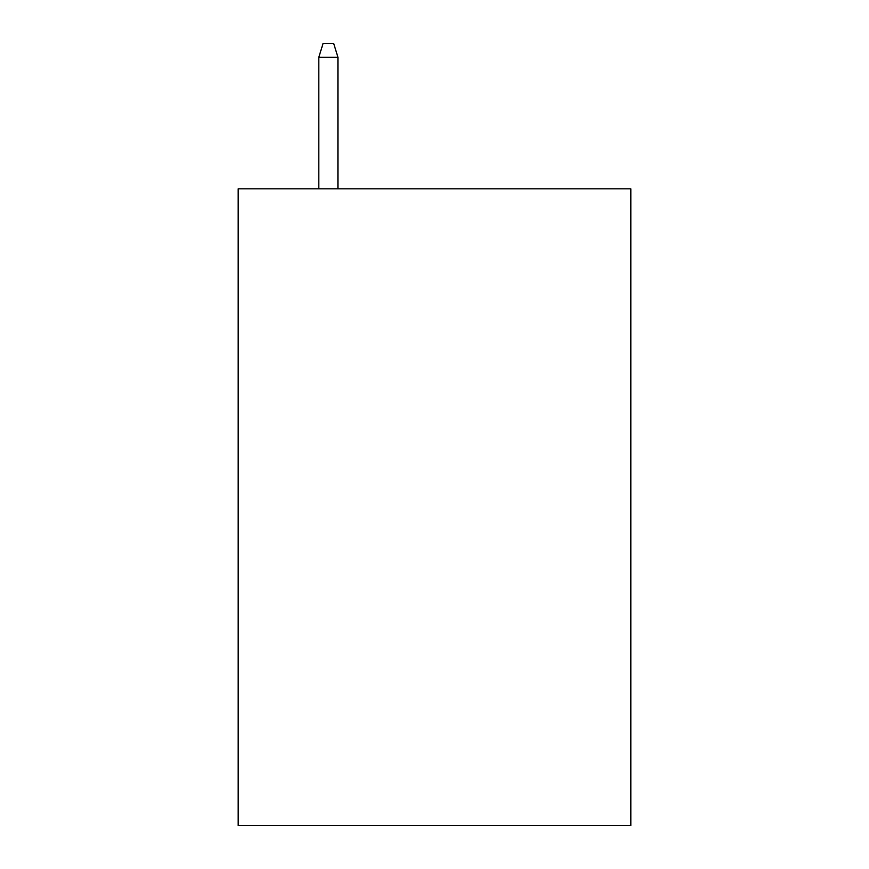<?xml version="1.0" encoding="UTF-8"?>
<svg xmlns="http://www.w3.org/2000/svg" width="869" height="869" viewBox="0 0 869 869"><rect width="100%" height="100%" fill="white"/><g stroke="black" fill="none" stroke-linecap="round" stroke-linejoin="round"><path stroke-width="1.3" d="M630.818 188.834L630.818 825.55L238.182 825.55L238.182 188.834L630.818 188.834M337.932 188.834L337.932 57.245L318.825 57.245L318.825 188.834M318.825 57.245L323.072 43.45L333.685 43.45L337.932 57.245"/></g></svg>
